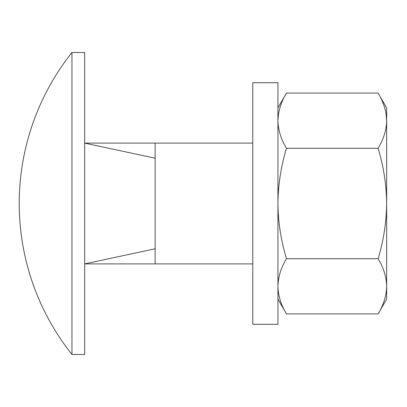 <?xml version="1.0" encoding="UTF-8"?>
<svg xmlns="http://www.w3.org/2000/svg" width="407" height="407" viewBox="0 0 407 407"><rect width="100%" height="100%" fill="white"/><g stroke="black" fill="none" stroke-linecap="round" stroke-linejoin="round"><path stroke-width="0.61" d="M155.128 158.201L155.128 143.101L84.666 143.101L155.128 158.201L155.128 248.799L84.666 263.899L155.128 263.899L155.128 248.799M84.666 203.5L84.666 354.492L71.953 354.492L71.953 52.508L84.666 52.508L84.666 203.5M277.935 324.293L277.935 82.707L252.767 82.707L252.767 324.293L277.935 324.293M378.108 93.076L386.65 107.87L386.65 299.13L378.108 313.924C383.587 304.868 386.436 295.665 386.65 286.319C386.401 276.852 383.552 267.653 378.108 258.71C383.577 240.685 386.426 222.283 386.65 203.5C386.421 184.676 383.572 166.27 378.108 148.29C383.577 139.275 386.426 130.072 386.65 120.681C386.421 111.269 383.572 102.071 378.108 93.076L286.477 93.076C281.013 102.071 278.164 111.269 277.935 120.681L278.525 113.66M277.935 299.13L286.477 313.924C280.998 304.868 278.149 295.665 277.935 286.319C278.185 276.852 281.034 267.653 286.477 258.71L378.108 258.71M286.477 258.71C281.003 240.685 278.159 222.283 277.935 203.5C278.164 184.676 281.013 166.27 286.477 148.29L378.108 148.29M286.477 148.29C281.003 139.275 278.159 130.072 277.935 120.681M386.65 120.681L386.055 113.66M286.477 313.924L378.108 313.924M71.942 52.518A242.597 242.597 0 0 0 71.942 354.482M252.767 143.101L155.128 143.101M252.767 263.899L155.128 263.899M277.935 107.87L286.477 93.076"/></g></svg>

